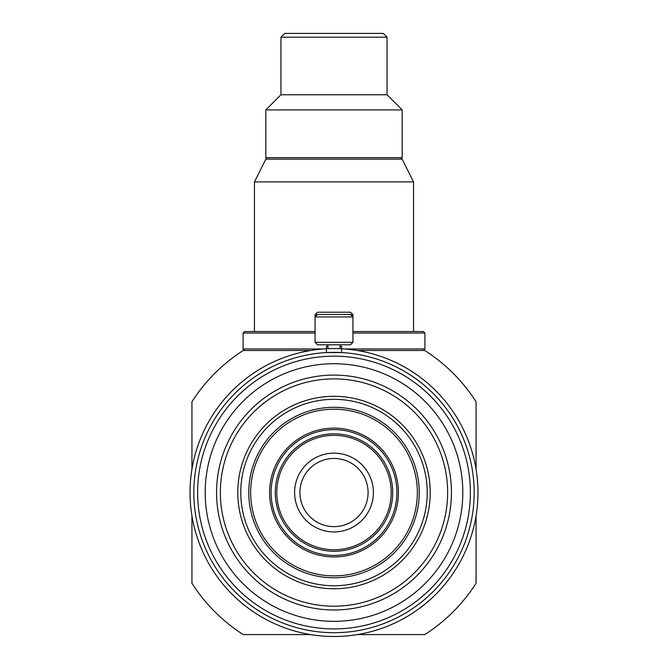 <?xml version="1.0" encoding="UTF-8"?>
<svg xmlns="http://www.w3.org/2000/svg" width="668" height="668" viewBox="0 0 668 668"><rect width="100%" height="100%" fill="white"/><g stroke="black" fill="none" stroke-linecap="round" stroke-linejoin="round"><path stroke-width="1" d="M315.062 342.333L352.938 342.333L350.483 344.797L317.517 344.797L315.062 342.333L315.062 316.949L317.517 314.494L350.483 314.494L352.938 316.949L352.938 314.678L350.667 314.678M352.938 314.678L350.483 312.215L317.517 312.215L315.062 314.678L315.062 316.949L352.938 316.949L352.938 342.333M340.062 348.587L340.062 344.797M327.938 348.587L327.938 344.797M341.573 348.587L326.427 348.587L326.427 352.579L341.573 352.579L341.573 346.308L340.062 346.308M340.997 352.545L336.906 352.403M344.438 348.963L424.915 348.963L424.915 333.056L352.938 333.056M352.938 331.537L423.403 331.537L424.915 333.056M413.55 181.896L402.186 159.168L265.814 159.168L254.45 181.896L413.55 181.896L413.55 331.537M267.325 159.168L265.814 157.656L402.186 157.656L402.186 109.919L265.814 109.919L280.961 94.772L387.039 94.772L402.186 109.919M387.039 37.191L383.248 33.4L284.752 33.4L280.961 37.191L387.039 37.191L387.039 94.772M341.573 348.788A143.954 143.954 0 0 1 477.954 492.541A143.954 143.954 0 0 1 334 636.495A143.954 143.954 0 0 1 190.046 492.541A143.954 143.954 0 0 1 326.427 348.788M474.163 492.541A140.163 140.163 0 0 1 334 632.705A140.163 140.163 0 0 1 193.837 492.541A140.163 140.163 0 0 1 334 352.37A140.163 140.163 0 0 1 474.163 492.541M470.381 492.541A136.381 136.381 0 0 1 334 628.914A136.381 136.381 0 0 1 197.619 492.541A136.381 136.381 0 0 1 334 356.161A136.381 136.381 0 0 1 470.381 492.541M462.799 492.541A128.799 128.799 0 0 1 334 621.34A128.799 128.799 0 0 1 205.201 492.541A128.799 128.799 0 0 1 334 363.734A128.799 128.799 0 0 1 462.799 492.541M451.434 492.541A117.434 117.434 0 0 1 334 609.976A117.434 117.434 0 0 1 216.566 492.541A117.434 117.434 0 0 1 334 375.099A117.434 117.434 0 0 1 451.434 492.541M447.652 492.541A113.652 113.652 0 0 1 334 606.185A113.652 113.652 0 0 1 220.348 492.541A113.652 113.652 0 0 1 334 378.89A113.652 113.652 0 0 1 447.652 492.541M430.225 492.541A96.225 96.225 0 0 1 334 588.759A96.225 96.225 0 0 1 237.775 492.541A96.225 96.225 0 0 1 334 396.316A96.225 96.225 0 0 1 430.225 492.541M427.211 492.541A93.211 93.211 0 0 1 334 585.752A93.211 93.211 0 0 1 240.789 492.541A93.211 93.211 0 0 1 334 399.322A93.211 93.211 0 0 1 427.211 492.541M248.763 492.541A85.237 85.237 0 0 1 334 407.305A85.237 85.237 0 0 1 419.237 492.541A85.237 85.237 0 0 1 334 577.778A85.237 85.237 0 0 1 248.763 492.541M250.659 492.541A83.341 83.341 0 0 1 334 409.2A83.341 83.341 0 0 1 417.341 492.541A83.341 83.341 0 0 1 334 575.883A83.341 83.341 0 0 1 250.659 492.541M398.404 492.541A64.404 64.404 0 0 1 334 556.937A64.404 64.404 0 0 1 269.596 492.541A64.404 64.404 0 0 1 334 428.138A64.404 64.404 0 0 1 398.404 492.541M396.884 492.541A62.884 62.884 0 0 1 334 555.425A62.884 62.884 0 0 1 271.116 492.541A62.884 62.884 0 0 1 334 429.658A62.884 62.884 0 0 1 396.884 492.541M392.717 492.541A58.717 58.717 0 0 1 334 551.259A58.717 58.717 0 0 1 275.283 492.541A58.717 58.717 0 0 1 334 433.824A58.717 58.717 0 0 1 392.717 492.541M391.206 492.541A57.206 57.206 0 0 1 334 549.739A57.206 57.206 0 0 1 276.794 492.541A57.206 57.206 0 0 1 334 435.336A57.206 57.206 0 0 1 391.206 492.541M294.605 492.541A39.395 39.395 0 0 1 334 453.138A39.395 39.395 0 0 1 373.395 492.541A39.395 39.395 0 0 1 334 531.937A39.395 39.395 0 0 1 294.605 492.541M299.907 492.541A34.093 34.093 0 0 1 334 458.448A34.093 34.093 0 0 1 368.093 492.541A34.093 34.093 0 0 1 334 526.635A34.093 34.093 0 0 1 299.907 492.541M310.729 350.483L243.236 350.483A168.578 168.578 0 0 0 191.941 401.777L191.941 469.262M191.941 515.813L191.941 583.298A168.578 168.578 0 0 0 243.236 634.6L310.729 634.6M357.271 634.6L424.764 634.6A168.578 168.578 0 0 0 476.059 583.298L476.059 515.813M476.059 469.262L476.059 401.777A168.578 168.578 0 0 0 424.764 350.483L357.271 350.483M244.597 350.483L243.085 348.963L243.085 333.056L244.597 331.537L315.062 331.537M243.085 333.056L315.062 333.056M243.085 348.963L323.562 348.963M326.427 348.587L326.427 346.308L327.938 346.308M315.062 314.678L317.333 314.678M423.403 350.483L424.915 348.963M400.675 159.168L402.186 157.656M280.961 94.772L280.961 37.191M265.814 157.656L265.814 109.919M254.45 331.537L254.45 181.896"/></g></svg>
